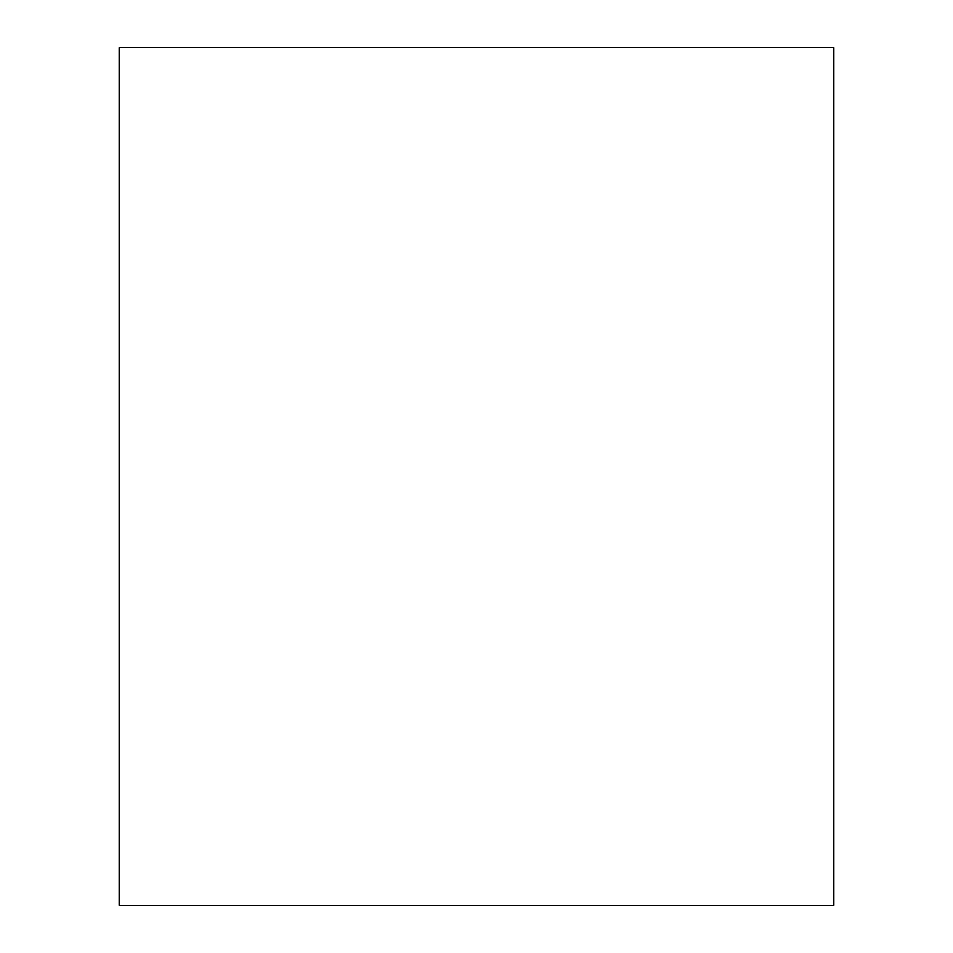 <?xml version="1.0" encoding="UTF-8"?>
<svg xmlns="http://www.w3.org/2000/svg" width="953" height="953" viewBox="0 0 953 953"><rect width="100%" height="100%" fill="white"/><g stroke="black" fill="none" stroke-linecap="round" stroke-linejoin="round"><path stroke-width="1.43" d="M476.5 905.35L833.875 905.35L833.875 47.65L119.125 47.65L119.125 905.35L476.5 905.35"/></g></svg>
